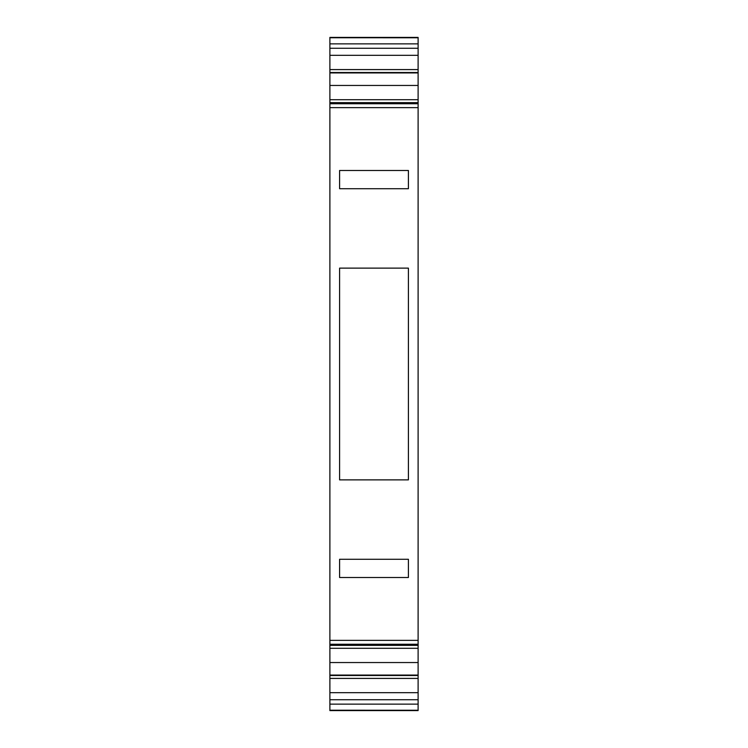 <?xml version="1.0" encoding="UTF-8"?>
<svg xmlns="http://www.w3.org/2000/svg" width="748" height="748" viewBox="0 0 748 748"><rect width="100%" height="100%" fill="white"/><g stroke="black" fill="none" stroke-linecap="round" stroke-linejoin="round"><path stroke-width="1.12" d="M418.113 699.735L329.887 699.735L329.887 710.6L418.113 710.6L329.887 710.226L418.113 710.245L418.113 675.079L329.887 675.079L329.887 644.262L418.113 644.262L418.113 645.346L329.887 645.346M418.113 72.921L418.113 85.45L329.887 85.45L329.887 43.861L418.113 43.861L418.113 72.921L329.887 72.921M329.887 85.45L329.887 644.262M329.887 699.735L329.887 675.079M418.113 43.861L418.113 37.774L329.887 37.755L418.113 37.4L329.887 37.4L329.887 43.861M329.887 103.738L418.113 103.738L418.113 644.262M418.113 675.079L418.113 645.346M418.113 85.45L418.113 102.654L329.887 102.654M418.113 103.738L418.113 102.654M418.113 72.519L329.887 72.519M418.113 69.583L329.887 69.583M418.113 55.315L329.887 55.315M418.113 48.265L329.887 48.265M418.113 692.685L329.887 692.685M418.113 678.417L329.887 678.417M418.113 675.481L329.887 675.481M418.113 662.55L329.887 662.55M418.113 648.282L329.887 648.282M418.113 644.935L329.887 644.935M418.113 640.363L329.887 640.363M418.113 107.637L329.887 107.637M339.592 479.87L339.592 268.13L408.408 268.13L408.408 479.87L339.592 479.87L339.592 268.13M408.408 188.72L339.592 188.72L339.592 170.488L408.408 170.488L408.408 188.72L408.408 170.488M339.592 577.512L408.408 577.512L408.408 559.28L339.592 559.28L339.592 577.512L339.592 559.28M408.408 559.28L408.408 577.512M418.113 103.065L329.887 103.065M418.113 99.718L329.887 99.718M339.592 188.72L339.592 170.488M408.408 479.87L408.408 268.13M329.887 704.139L418.113 704.139"/></g></svg>
